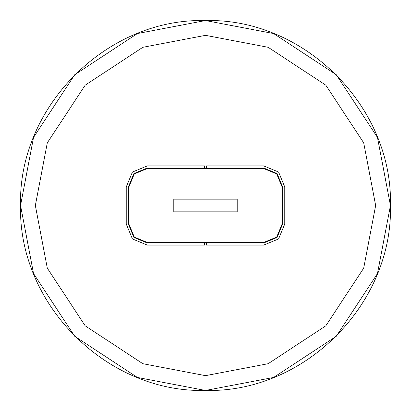 <?xml version="1.0" encoding="UTF-8"?>
<svg xmlns="http://www.w3.org/2000/svg" width="411" height="411" viewBox="0 0 411 411"><rect width="100%" height="100%" fill="white"/><g stroke="black" fill="none" stroke-linecap="round" stroke-linejoin="round"><path stroke-width="0.62" d="M237.204 199.16L237.204 211.84L173.796 211.84L173.796 199.16L237.204 199.16M282.121 187.005L276.706 173.925L263.626 168.51L276.706 173.925L282.121 187.005L282.121 223.995L276.706 237.075L263.626 242.49L147.374 242.49L134.294 237.075L128.879 223.995L128.879 187.005L134.294 173.925L147.374 168.51L134.294 173.925L128.879 187.005M282.121 223.995L276.706 237.075L263.626 242.49M147.374 242.49L134.294 237.075L128.879 223.995M263.626 168.51L147.374 168.51M278.622 172.106L284.766 187.005L284.766 223.995L278.576 238.94L263.626 245.131L206.558 245.131L206.558 243.019L263.626 243.019L277.081 237.445L282.65 223.995L282.65 187.005L277.081 173.555L263.626 167.981L206.558 167.981L206.558 165.869L263.626 165.869L278.524 172.009M204.442 243.019L204.442 245.131L147.374 245.131L132.424 238.94L126.234 223.995L126.234 187.005L132.424 172.06L147.374 165.869L204.442 165.869L204.442 167.981L147.374 167.981L133.919 173.555L128.35 187.005L128.35 223.995L133.919 237.445L147.374 243.019L204.442 243.019M205.5 20.55C304.361 18.027 392.973 106.639 390.45 205.5C392.998 304.33 304.33 392.998 205.5 390.45C106.639 392.973 18.027 304.361 20.55 205.5C18.002 106.67 106.67 18.002 205.5 20.55L137.423 33.538L74.72 74.72L33.538 137.423L20.55 205.5L33.538 273.577L74.72 336.28L137.423 377.462L205.5 390.45L273.577 377.462L336.28 336.28L377.462 273.577L390.45 205.5L377.462 137.423L336.28 74.72L273.577 33.538L205.5 20.55M35.346 205.5L47.291 142.869L85.185 85.185L142.869 47.291L205.5 35.346L268.131 47.291L325.815 85.185L363.709 142.869L375.654 205.5L363.709 268.131L325.815 325.815L268.131 363.709L205.5 375.654L142.869 363.709L85.185 325.815L47.291 268.131L35.346 205.5"/></g></svg>
